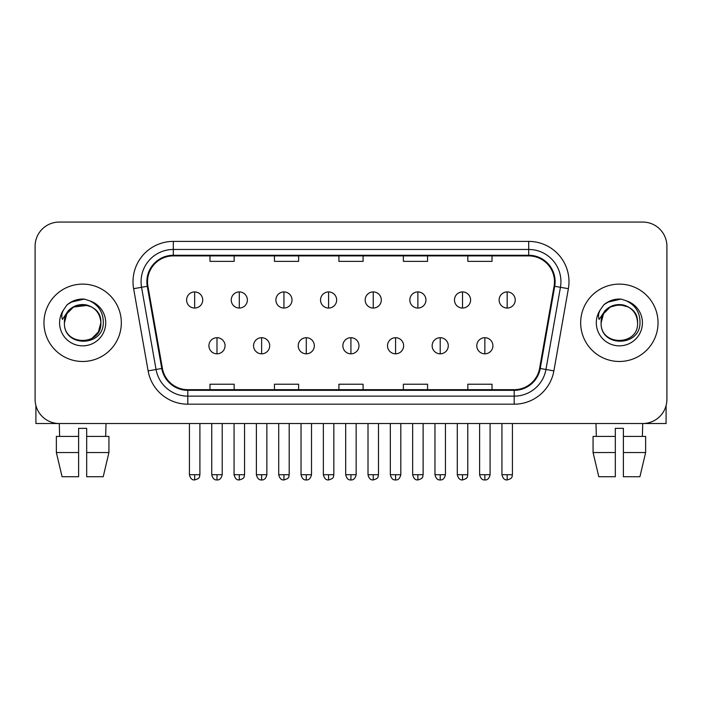 <?xml version="1.0" encoding="UTF-8"?>
<svg xmlns="http://www.w3.org/2000/svg" width="702" height="702" viewBox="0 0 702 702"><rect width="100%" height="100%" fill="white"/><g stroke="black" fill="none" stroke-linecap="round" stroke-linejoin="round"><path stroke-width="1.05" d="M43.963 322.797A38.68 38.68 0 0 0 82.643 361.477A38.68 38.68 0 0 0 121.332 322.797A38.68 38.68 0 0 0 82.643 284.117A38.68 38.68 0 0 0 43.963 322.797A38.68 38.68 0 0 0 82.643 361.477A38.68 38.68 0 0 0 121.332 322.797A38.68 38.68 0 0 0 82.643 284.117A38.68 38.68 0 0 0 43.963 322.797M580.668 322.797A38.68 38.68 0 0 0 619.357 361.477A38.68 38.68 0 0 0 658.037 322.797A38.68 38.68 0 0 0 619.357 284.117A38.68 38.68 0 0 0 580.668 322.797A38.68 38.68 0 0 0 619.357 361.477A38.68 38.68 0 0 0 658.037 322.797A38.68 38.68 0 0 0 619.357 284.117A38.68 38.68 0 0 0 580.668 322.797M147.517 281.695A25.79 25.79 0 0 1 173.306 255.905L528.694 255.905A25.79 25.79 0 0 1 554.089 286.17L539.592 368.375A25.79 25.79 0 0 1 514.197 389.68L187.803 389.68A25.79 25.79 0 0 1 162.408 368.375L147.911 286.17A25.79 25.79 0 0 1 147.517 281.695M146.876 281.695A26.43 26.43 0 0 0 147.28 286.284L161.767 368.48A26.43 26.43 0 0 0 187.803 390.33L514.197 390.33A26.43 26.43 0 0 0 540.233 368.48L554.72 286.284A26.43 26.43 0 0 0 528.694 255.265L173.306 255.265A26.43 26.43 0 0 0 146.876 281.695M133.626 288.689A40.295 40.295 0 0 1 173.306 241.4L528.694 241.4A40.295 40.295 0 0 1 568.374 288.689L553.878 370.893A40.295 40.295 0 0 1 514.197 404.185L187.803 404.185A40.295 40.295 0 0 1 148.122 370.893L133.626 288.689L141.558 287.293A32.231 32.231 0 0 1 173.306 249.464L528.694 249.464A32.231 32.231 0 0 1 560.442 287.293L545.945 369.489A32.231 32.231 0 0 1 514.197 396.13L187.803 396.13A32.231 32.231 0 0 1 156.055 369.489L141.558 287.293A32.231 32.231 0 0 1 141.076 281.695M666.9 246.235A24.175 24.175 0 0 0 642.725 222.06L59.275 222.06A24.175 24.175 0 0 0 35.1 246.235L35.1 399.35A24.175 24.175 0 0 0 59.275 423.525L642.725 423.525A24.175 24.175 0 0 0 666.9 399.35L666.9 246.235L666.9 399.35M338.908 255.905L338.908 261.363L363.092 261.363L363.092 255.905M274.447 255.905L274.447 261.363L298.622 261.363L298.622 255.905M209.977 255.905L209.977 261.363L234.152 261.363L234.152 255.905M403.378 255.905L403.378 261.363L427.553 261.363L427.553 255.905M467.848 255.905L467.848 261.363L492.023 261.363L492.023 255.905M363.092 389.68L363.092 384.222L338.908 384.222L338.908 389.68M298.622 389.68L298.622 384.222L274.447 384.222L274.447 389.68M234.152 389.68L234.152 384.222L209.977 384.222L209.977 389.68M427.553 389.68L427.553 384.222L403.378 384.222L403.378 389.68M492.023 389.68L492.023 384.222L467.848 384.222L467.848 389.68M35.1 246.235L35.1 399.35M642.725 222.06L59.275 222.06M59.626 436.425L59.275 423.525L642.725 423.525L642.374 436.425M194.665 291.927A8.055 8.055 0 0 0 186.6 299.991A8.055 8.055 0 0 0 194.665 308.046A8.055 8.055 0 0 0 202.72 299.991A8.055 8.055 0 0 0 194.665 291.927L194.665 308.046A8.055 8.055 0 0 0 202.72 299.991A8.055 8.055 0 0 0 194.665 291.927M216.988 337.706A8.055 8.055 0 0 0 208.924 345.761A8.055 8.055 0 0 0 216.988 353.817A8.055 8.055 0 0 0 225.044 345.761A8.055 8.055 0 0 0 216.988 337.706L216.988 353.817A8.055 8.055 0 0 0 225.044 345.761A8.055 8.055 0 0 0 216.988 337.706M239.303 291.927A8.055 8.055 0 0 0 231.248 299.991A8.055 8.055 0 0 0 239.303 308.046A8.055 8.055 0 0 0 247.367 299.991A8.055 8.055 0 0 0 239.303 291.927L239.303 308.046A8.055 8.055 0 0 0 247.367 299.991A8.055 8.055 0 0 0 239.303 291.927M283.95 291.927A8.055 8.055 0 0 0 275.895 299.991A8.055 8.055 0 0 0 283.95 308.046A8.055 8.055 0 0 0 292.014 299.991A8.055 8.055 0 0 0 283.95 291.927L283.95 308.046A8.055 8.055 0 0 0 292.014 299.991A8.055 8.055 0 0 0 283.95 291.927M328.597 291.927A8.055 8.055 0 0 0 320.542 299.991A8.055 8.055 0 0 0 328.597 308.046A8.055 8.055 0 0 0 336.653 299.991A8.055 8.055 0 0 0 328.597 291.927L328.597 308.046A8.055 8.055 0 0 0 336.653 299.991A8.055 8.055 0 0 0 328.597 291.927M373.245 291.927A8.055 8.055 0 0 0 365.18 299.991A8.055 8.055 0 0 0 373.245 308.046A8.055 8.055 0 0 0 381.3 299.991A8.055 8.055 0 0 0 373.245 291.927L373.245 308.046A8.055 8.055 0 0 0 381.3 299.991A8.055 8.055 0 0 0 373.245 291.927M261.627 337.706A8.055 8.055 0 0 0 253.571 345.761A8.055 8.055 0 0 0 261.627 353.817A8.055 8.055 0 0 0 269.691 345.761A8.055 8.055 0 0 0 261.627 337.706L261.627 353.817A8.055 8.055 0 0 0 269.691 345.761A8.055 8.055 0 0 0 261.627 337.706M306.274 337.706A8.055 8.055 0 0 0 298.218 345.761A8.055 8.055 0 0 0 306.274 353.817A8.055 8.055 0 0 0 314.329 345.761A8.055 8.055 0 0 0 306.274 337.706L306.274 353.817A8.055 8.055 0 0 0 314.329 345.761A8.055 8.055 0 0 0 306.274 337.706M350.921 337.706A8.055 8.055 0 0 0 342.857 345.761A8.055 8.055 0 0 0 350.921 353.817A8.055 8.055 0 0 0 358.976 345.761A8.055 8.055 0 0 0 350.921 337.706L350.921 353.817A8.055 8.055 0 0 0 358.976 345.761A8.055 8.055 0 0 0 350.921 337.706M65.268 317.322L64.409 322.797C63.408 347.543 103.431 347.086 103.299 322.797C103.369 312.741 98.885 305.44 89.847 300.895L84.398 299.105C77.825 298.719 72.034 300.649 67.023 304.896L63.742 309.608C61.741 312.987 61.302 316.26 62.425 319.436L68.296 310.74C73.763 305.273 80.265 303.466 87.811 305.326A18.217 18.217 0 0 0 65.268 317.322M87.811 305.326C95.946 308.222 100.298 314.04 100.86 322.797C101.983 346.297 63.312 346.297 64.426 322.797C63.312 299.298 101.983 299.298 100.86 322.797L98.42 331.906L91.751 338.575M64.426 322.797L66.865 313.689L73.534 307.02L87.82 305.326M67.708 304.326L73.982 300.675M75.544 300.123L82.301 299.043M84.258 299.096L70.77 302.22L67.076 304.852L70.77 302.22L82.836 299.034L70.77 302.22L67.076 304.852L70.77 302.22L82.836 299.034M601.983 317.322L601.114 322.797C600.113 347.543 640.136 347.086 640.005 322.797C640.084 312.741 635.6 305.44 626.553 300.895L621.103 299.105C614.54 298.719 608.748 300.649 603.738 304.896L600.447 309.608C598.446 312.987 598.007 316.26 599.131 319.436L605.001 310.74C610.468 305.273 616.97 303.466 624.517 305.326A18.217 18.217 0 0 0 601.983 317.322M637.574 322.797C638.688 346.297 600.017 346.297 601.14 322.797C600.017 299.298 638.688 299.298 637.574 322.797C637.004 314.04 632.651 308.222 624.517 305.326M601.14 322.797L603.58 313.689L610.249 307.02L619.357 304.58L628.466 307.02M604.413 304.326L610.687 300.675M612.249 300.123L619.006 299.043M620.963 299.096L607.476 302.22L603.781 304.852L607.476 302.22L619.541 299.034L607.476 302.22L603.781 304.852L607.476 302.22L619.541 299.034M35.907 405.545L35.907 423.525L129.387 423.525M666.093 405.545L666.093 423.525L572.613 423.525M56.362 436.425L56.362 452.536L62.083 476.719L56.362 452.536L56.362 436.425L78.615 436.425L78.615 428.36L86.679 428.36L86.679 436.425L108.933 436.425L108.933 452.536L103.212 476.719L108.933 452.536L86.679 452.536L86.679 436.425M106.02 423.525L105.669 436.425M78.615 436.425L78.615 476.719L62.083 476.719M56.362 452.536L78.615 452.536M103.212 476.719L86.679 476.719L86.679 452.536M615.321 436.425L615.321 452.536L593.067 452.536L598.788 476.719L593.067 452.536L593.067 436.425L615.321 436.425L615.321 428.36L623.385 428.36L623.385 436.425L645.638 436.425L645.638 452.536L639.917 476.719L645.638 452.536L623.385 452.536L623.385 436.425L623.385 476.719L639.917 476.719M615.321 452.536L615.321 476.719L598.788 476.719M595.98 423.525L596.331 436.425M417.883 291.927A8.055 8.055 0 0 0 409.828 299.991A8.055 8.055 0 0 0 417.883 308.046A8.055 8.055 0 0 0 425.947 299.991A8.055 8.055 0 0 0 417.883 291.927L417.883 308.046A8.055 8.055 0 0 0 425.947 299.991A8.055 8.055 0 0 0 417.883 291.927M462.53 291.927A8.055 8.055 0 0 0 454.475 299.991A8.055 8.055 0 0 0 462.53 308.046A8.055 8.055 0 0 0 470.594 299.991A8.055 8.055 0 0 0 462.53 291.927L462.53 308.046A8.055 8.055 0 0 0 470.594 299.991A8.055 8.055 0 0 0 462.53 291.927M507.177 291.927A8.055 8.055 0 0 0 499.122 299.991A8.055 8.055 0 0 0 507.177 308.046A8.055 8.055 0 0 0 515.233 299.991A8.055 8.055 0 0 0 507.177 291.927L507.177 308.046A8.055 8.055 0 0 0 515.233 299.991A8.055 8.055 0 0 0 507.177 291.927M395.568 337.706A8.055 8.055 0 0 0 387.504 345.761A8.055 8.055 0 0 0 395.568 353.817A8.055 8.055 0 0 0 403.624 345.761A8.055 8.055 0 0 0 395.568 337.706L395.568 353.817A8.055 8.055 0 0 0 403.624 345.761A8.055 8.055 0 0 0 395.568 337.706M440.207 337.706A8.055 8.055 0 0 0 432.151 345.761A8.055 8.055 0 0 0 440.207 353.817A8.055 8.055 0 0 0 448.271 345.761A8.055 8.055 0 0 0 440.207 337.706L440.207 353.817A8.055 8.055 0 0 0 448.271 345.761A8.055 8.055 0 0 0 440.207 337.706M484.854 337.706A8.055 8.055 0 0 0 476.798 345.761A8.055 8.055 0 0 0 484.854 353.817A8.055 8.055 0 0 0 492.909 345.761A8.055 8.055 0 0 0 484.854 337.706L484.854 353.817A8.055 8.055 0 0 0 492.909 345.761A8.055 8.055 0 0 0 484.854 337.706M528.694 241.4L528.694 255.265M141.558 287.293L147.28 286.284M187.803 404.185L187.803 390.33M514.197 390.33L514.197 404.185M540.233 368.48L553.878 370.893M148.122 370.893L161.767 368.48M554.72 286.284L568.374 288.689M173.306 241.4L173.306 255.265M194.665 474.701L189.426 474.701C190.339 478.439 192.085 480.186 194.665 479.94L194.665 474.701L199.903 474.701L199.903 423.525M216.988 474.701L211.75 474.701C212.662 478.439 214.408 480.186 216.988 479.94L216.988 474.701L222.218 474.701L222.218 423.525M239.303 474.701L234.064 474.701C234.986 478.439 236.732 480.186 239.303 479.94L239.303 474.701L244.542 474.701L244.542 423.525M283.95 474.701L278.712 474.701C279.624 478.439 281.37 480.186 283.95 479.94L283.95 474.701L289.189 474.701L289.189 423.525M328.597 474.701L323.359 474.701C324.271 478.439 326.018 480.186 328.597 479.94L328.597 474.701L333.836 474.701L333.836 423.525M373.245 474.701L368.006 474.701C368.919 478.439 370.665 480.186 373.245 479.94L373.245 474.701L378.483 474.701L378.483 423.525M261.627 474.701L256.388 474.701C257.309 478.439 259.056 480.186 261.627 479.94L261.627 474.701L266.865 474.701L266.865 423.525M306.274 474.701L301.035 474.701C301.948 478.439 303.694 480.186 306.274 479.94L306.274 474.701L311.512 474.701L311.512 423.525M350.921 474.701L345.682 474.701C346.595 478.439 348.341 480.186 350.921 479.94L350.921 474.701L356.16 474.701L356.16 423.525M63.742 309.608A23.052 23.052 0 0 0 82.643 345.849A23.052 23.052 0 0 0 89.847 300.895M600.447 309.608A23.052 23.052 0 0 0 619.357 345.849A23.052 23.052 0 0 0 626.553 300.895M417.883 474.701L412.653 474.701C413.566 478.439 415.312 480.186 417.883 479.94L417.883 474.701L423.122 474.701L423.122 423.525M462.53 474.701L457.292 474.701C458.204 478.439 459.95 480.186 462.53 479.94L462.53 474.701L467.769 474.701L467.769 423.525M507.177 474.701L501.939 474.701C502.851 478.439 504.598 480.186 507.177 479.94L507.177 474.701L512.416 474.701L512.416 423.525M395.568 474.701L390.33 474.701C391.242 478.439 392.988 480.186 395.568 479.94L395.568 474.701L400.807 474.701L400.807 423.525M440.207 474.701L434.968 474.701C435.889 478.439 437.636 480.186 440.207 479.94L440.207 474.701L445.445 474.701L445.445 423.525M484.854 474.701L479.615 474.701C480.528 478.439 482.274 480.186 484.854 479.94L484.854 474.701L490.093 474.701L490.093 423.525M189.426 474.701L189.426 423.525M199.903 474.701C199.157 476.325 201.018 478.167 194.665 479.94M211.75 474.701L211.75 423.525M222.218 474.701C221.305 478.439 219.559 480.186 216.988 479.94M234.064 474.701L234.064 423.525M244.542 474.701C243.805 476.325 245.665 478.167 239.303 479.94M278.712 474.701L278.712 423.525M289.189 474.701C288.452 476.325 290.312 478.167 283.95 479.94M323.359 474.701L323.359 423.525M333.836 474.701C333.099 476.325 334.951 478.167 328.597 479.94M368.006 474.701L368.006 423.525M378.483 474.701C377.737 476.325 379.598 478.167 373.245 479.94M256.388 474.701L256.388 423.525M266.865 474.701C265.953 478.439 264.206 480.186 261.627 479.94M301.035 474.701L301.035 423.525M311.512 474.701C310.6 478.439 308.854 480.186 306.274 479.94M345.682 474.701L345.682 423.525M356.16 474.701C355.247 478.439 353.501 480.186 350.921 479.94M412.653 474.701L412.653 423.525M423.122 474.701C422.385 476.325 424.245 478.167 417.883 479.94M457.292 474.701L457.292 423.525M467.769 474.701C467.032 476.325 468.892 478.167 462.53 479.94M501.939 474.701L501.939 423.525M512.416 474.701C511.679 476.325 513.531 478.167 507.177 479.94M390.33 474.701L390.33 423.525M400.807 474.701C399.886 478.439 398.139 480.186 395.568 479.94M434.968 474.701L434.968 423.525M445.445 474.701C444.533 478.439 442.786 480.186 440.207 479.94M479.615 474.701L479.615 423.525M490.093 474.701C489.18 478.439 487.434 480.186 484.854 479.94"/></g></svg>
